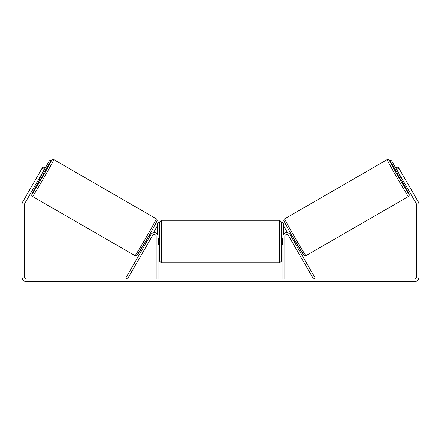 <?xml version="1.0" encoding="UTF-8"?>
<svg xmlns="http://www.w3.org/2000/svg" width="441" height="441" viewBox="0 0 441 441"><rect width="100%" height="100%" fill="white"/><g stroke="black" fill="none" stroke-linecap="round" stroke-linejoin="round"><path stroke-width="0.66" d="M125.784 278.084L150.916 234.551A3.842 3.842 0 0 1 158.082 236.47L158.082 279.043L156.164 279.043L156.164 236.47A1.918 1.918 0 0 0 152.58 235.511L127.449 279.043L125.784 278.084M315.216 278.084L290.084 234.551A3.842 3.842 0 0 0 282.918 236.47L282.918 279.043L284.836 279.043L284.836 236.47A1.918 1.918 0 0 1 288.42 235.511L313.551 279.043L315.216 278.084M408.498 196.465L305.966 255.664A21.284 0.529 -120 0 1 294.869 237.495A21.284 0.529 -120 0 1 284.682 218.797L387.215 159.598A21.284 0.529 60 0 0 397.402 178.296A21.284 0.529 60 0 0 408.498 196.465L409.187 195.677L409.226 194.509L401.26 179.763A19.685 0.485 -120 0 1 409.083 194.283A19.685 0.485 -120 0 1 398.818 177.475A19.685 0.485 -120 0 1 389.397 160.188A19.685 0.485 -120 0 1 398.058 174.223L389.464 160.177L388.411 159.433L387.215 159.598M400.841 180.005L397.639 174.46L399.061 173.644M401.492 172.734L404.265 177.536M399.518 174.432L399.16 174.642L401.448 178.599L401.806 178.396M290.955 236.056L291.92 235.5M294.153 241.602L295.123 241.04M289.748 237.809L289.29 237.015M291.413 236.85L293.695 240.808M292.036 241.767L292.493 242.561M289.698 237.837L291.986 241.795M401.448 178.599L399.16 174.642M44.343 169.482L42.121 168.203L42.92 166.819L45.142 168.098L24.867 203.213A1.918 1.918 0 0 0 24.613 204.172L24.613 277.119A1.918 1.918 0 0 0 26.532 279.043L414.468 279.043A1.918 1.918 0 0 0 416.387 277.119L416.387 204.172A1.918 1.918 0 0 0 416.133 203.213L395.858 168.098L398.08 166.819L398.879 168.203L396.657 169.482M42.121 168.203L22.651 201.928A4.482 4.482 0 0 0 22.05 204.172L22.05 277.119A4.482 4.482 0 0 0 26.532 281.601L414.468 281.601A4.482 4.482 0 0 0 418.95 277.119L418.95 204.172A4.482 4.482 0 0 0 418.349 201.928L398.879 168.203M404.48 177.905L403.84 176.797M39.508 172.734L36.52 177.905M161.285 262.875L279.715 262.875L279.715 220.307L161.285 220.307L161.285 262.875L159.686 261.276L159.686 221.906L159.047 221.906L157.443 223.51L157.443 234.347M279.715 220.307L281.314 221.906L281.314 261.276L279.715 262.875M282.918 243.879L282.598 243.879L282.598 239.309L282.918 239.309M158.082 239.309L158.402 239.309L158.402 243.879L158.082 243.879M281.953 221.906L283.557 223.51L283.557 234.347M399.028 173.66L391.619 160.75L389.464 160.177M395.858 168.098L391.619 160.75M283.557 225.809L287.543 232.71M282.709 222.661L282.99 221.625M389.491 160.21L391.586 160.772M156.318 218.797L53.785 159.598A21.284 0.529 120 0 1 43.598 178.296A21.284 0.529 120 0 1 32.502 196.465L135.034 255.664A21.284 0.529 -60 0 0 146.131 237.495A21.284 0.529 -60 0 0 156.318 218.797C156.902 219.315 157.167 219.85 157.117 220.401C157.823 219.844 153.248 228.311 147.487 238.261L137.09 255.311C136.616 255.835 135.933 255.951 135.034 255.664M38.736 179.184L40.159 180.005L41.829 177.271L43.361 174.46L41.939 173.644M41.482 174.432L41.84 174.642L39.552 178.599L39.194 178.396M151.252 237.809L151.71 237.015M150.045 236.056L149.08 235.5M146.847 241.602L145.877 241.04M148.507 242.561L148.964 241.767M149.587 236.85L147.305 240.808M151.302 237.837L149.014 241.795M39.552 178.599L41.84 174.642M45.142 168.098L49.381 160.75L51.536 160.177M41.972 173.66L49.381 160.75M157.443 225.809L153.457 232.71M51.509 160.21L49.414 160.772M158.291 222.661L158.01 221.625M284.098 220.98A19.685 0.485 60 0 0 293.519 238.272A19.685 0.485 60 0 0 303.783 255.08M32.502 196.465L31.758 195.512L31.873 194.227L39.74 179.763A19.685 0.485 -60 0 0 31.917 194.283A19.685 0.485 -60 0 0 42.182 177.475A19.685 0.485 -60 0 0 51.603 160.188A19.685 0.485 -60 0 0 42.942 174.223L51.729 159.951L52.76 159.399L53.785 159.598M156.902 220.98A19.685 0.485 120 0 1 147.481 238.272A19.685 0.485 120 0 1 137.217 255.08M305.966 255.664C305.067 255.951 304.384 255.835 303.91 255.311L293.513 238.261C287.752 228.311 283.177 219.844 283.883 220.401C283.833 219.85 284.098 219.315 284.682 218.797M161.285 220.307L159.686 221.906M281.314 238.394L282.918 238.394M282.918 244.794L281.314 244.794M159.686 238.394L158.082 238.394M159.686 244.794L158.082 244.794"/></g></svg>
